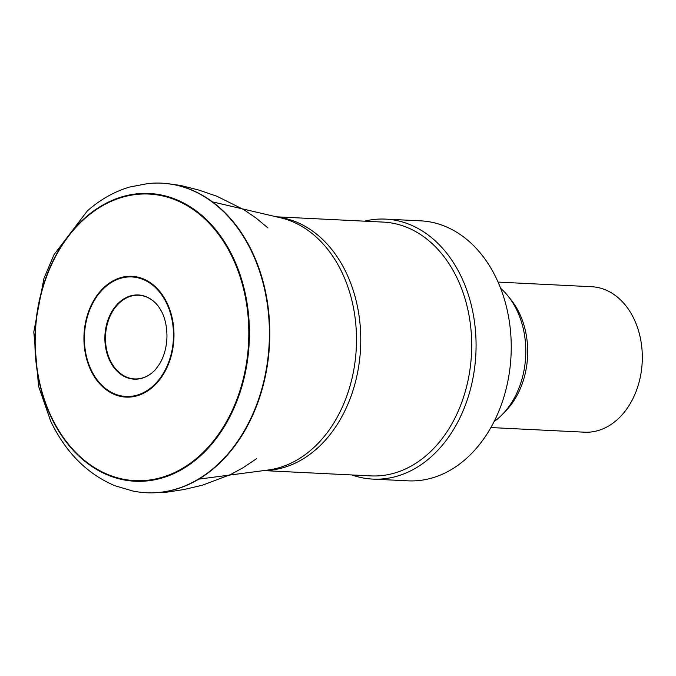 <?xml version="1.0" encoding="UTF-8"?>
<svg xmlns="http://www.w3.org/2000/svg" width="676" height="676" viewBox="0 0 676 676"><rect width="100%" height="100%" fill="white"/><g stroke="black" fill="none" stroke-linecap="round" stroke-linejoin="round"><path stroke-width="1.01" d="M490.877 427.553L584.495 432.192A72.822 54.164 -87.2 0 0 642.2 362.142A72.822 54.164 -87.2 0 0 591.703 286.725L498.085 282.086M494.055 421.613A77.47 57.629 -87.2 0 0 502.167 414.633L505.496 411.236A72.822 54.164 -87.2 0 0 511.022 299.772L508.039 296.063A77.47 57.629 -87.2 0 0 500.654 288.306M502.167 414.633A77.47 57.629 -87.2 0 0 508.039 296.063M351.917 474.958A130.147 96.812 -87.2 0 0 372.738 479.098L407.898 480.839A130.147 96.812 -87.2 0 0 511.031 355.644A130.147 96.812 -87.2 0 0 420.785 220.858L385.616 219.117A130.147 96.812 -87.2 0 0 364.491 221.17M372.738 479.098A130.147 96.812 -87.2 0 0 475.87 353.894A130.147 96.812 -87.2 0 0 385.616 219.117M263.463 470.58L370.82 475.896A127.046 94.505 -87.2 0 0 471.493 353.683A127.046 94.505 -87.2 0 0 383.393 222.108L276.036 216.793M151.221 373.49A41.887 31.155 92.8 0 1 150.706 373.87A41.887 31.155 92.8 0 1 113.196 365.615A41.887 31.155 92.8 0 1 115.934 306.625A41.887 31.155 92.8 0 1 154.272 301.876A41.887 31.155 92.8 0 1 154.753 302.307M155.429 369.654A42.149 31.358 92.8 0 1 151.754 373.076A42.149 31.358 92.8 0 1 112.664 365.775A42.149 31.358 92.8 0 1 115.427 306.405A42.149 31.358 92.8 0 1 155.235 302.772A42.149 31.358 92.8 0 1 158.564 306.549M100.961 291.305A59.834 44.506 92.8 0 1 163.668 297.871A59.834 44.506 92.8 0 1 156.781 382.261A59.834 44.506 92.8 0 1 94.108 375.357A59.834 44.506 92.8 0 1 100.961 291.305M100.741 290.756A60.468 44.979 92.8 0 1 164.099 297.541A60.468 44.979 92.8 0 1 157.035 382.819A60.468 44.979 92.8 0 1 93.702 375.687A60.468 44.979 92.8 0 1 100.741 290.756M84.263 219.049A143.464 106.715 92.8 0 1 231.986 256.559A143.464 106.715 92.8 0 1 199.344 455.979A143.464 106.715 92.8 0 1 51.756 417.675A143.464 106.715 92.8 0 1 84.263 219.049M84.246 218.542A144.056 107.154 92.8 0 1 232.561 256.288A144.056 107.154 92.8 0 1 199.733 456.503A144.056 107.154 92.8 0 1 51.545 417.962A144.056 107.154 92.8 0 1 84.246 218.542M153.325 183.154A154.981 115.283 92.8 0 1 163.626 183.28A154.981 115.283 92.8 0 1 269.149 343.653A154.981 115.283 92.8 0 1 148.289 492.812A154.981 115.283 92.8 0 1 138.031 491.917L133.02 491.08L114.759 485.681C87.077 473.868 65.741 452.421 50.751 421.325L38.574 386.207L33.8 331.984L43.932 278.461L53.97 254.717L87.263 211.005C100.209 199.572 114.312 191.595 129.572 187.058L148.272 183.492L153.325 183.154M267.983 227.956L255.798 217.841L243.69 209.577L216.81 196.209L198.634 190.015L180.585 185.435L166.102 183.492A154.956 115.266 92.8 0 1 168.138 183.711A154.956 115.266 92.8 0 1 269.563 343.678A154.956 115.266 92.8 0 1 152.818 492.829A154.956 115.266 92.8 0 1 150.773 492.846L165.865 492.305L183.796 489.568L202.487 485.199L230.558 474.56L243.428 467.53L256.55 458.674M264.282 470.479A127.046 94.505 -87.2 0 0 360.561 348.182A127.046 94.505 -87.2 0 0 276.839 216.971M198.752 479.14L267.028 470.158A127.426 94.784 -87.2 0 0 356.294 347.971A127.426 94.784 -87.2 0 0 279.543 217.562L212.492 201.87M154.272 301.876L155.235 302.772M150.706 373.87L151.754 373.076M158.615 306.617L161.598 311.535C165.096 318.176 166.887 326.491 166.972 336.471C166.693 346.906 164.251 356.041 159.637 363.865L155.497 369.586M163.626 183.28L168.138 183.711M148.289 492.812L152.818 492.829"/></g></svg>
